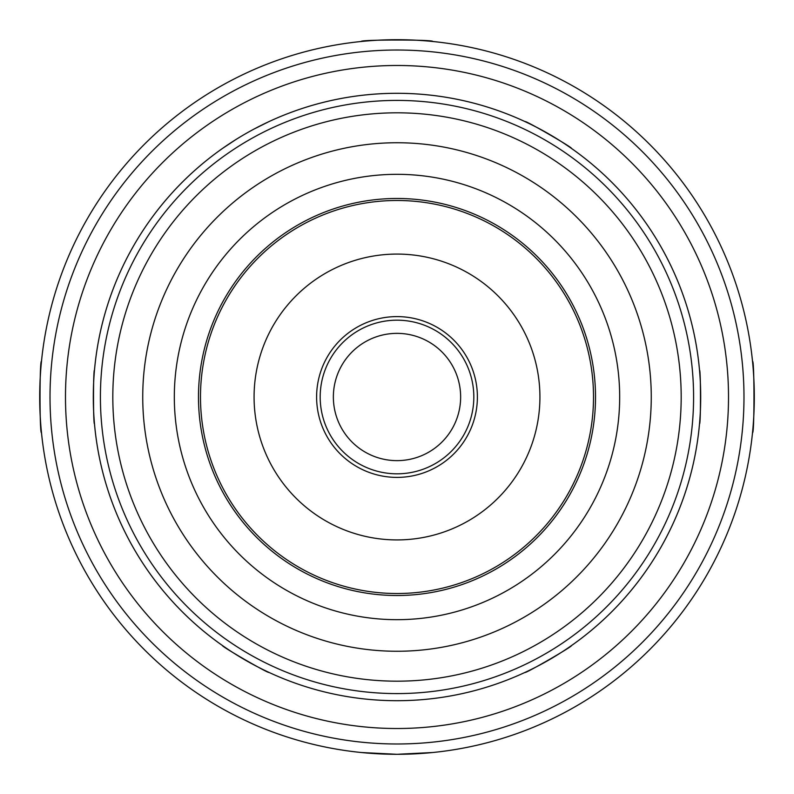 <?xml version="1.0" encoding="UTF-8"?>
<svg xmlns="http://www.w3.org/2000/svg" width="794" height="794" viewBox="0 0 794 794"><rect width="100%" height="100%" fill="white"/><g stroke="black" fill="none" stroke-linecap="round" stroke-linejoin="round"><path stroke-width="1.19" d="M525.052 672.389C524.278 674.324 573.536 645.889 571.472 645.591C573.536 645.889 524.278 674.324 525.052 672.389A303.705 303.705 0 0 1 397 700.705A303.705 303.705 0 0 0 525.052 672.389A303.705 303.705 0 0 1 397 700.705A303.705 303.705 0 0 0 660.013 245.148A303.705 303.705 0 0 0 133.988 245.148A303.705 303.705 0 0 0 397 700.705A303.705 303.705 0 0 1 268.948 672.389C269.722 674.324 220.464 645.889 222.528 645.591C220.464 645.889 269.722 674.324 268.948 672.389A303.705 303.705 0 0 0 397 700.705A303.705 303.705 0 0 1 268.948 672.389M94.476 370.203C93.196 368.565 93.196 425.435 94.476 423.798C93.196 425.435 93.196 368.565 94.476 370.203A303.705 303.705 0 0 1 222.528 148.409L236.354 139.258L222.528 148.409A303.705 303.705 0 0 0 94.476 370.203A303.705 303.705 0 0 1 222.528 148.409M268.948 121.611L254.12 129.005L268.948 121.611A303.705 303.705 0 0 1 525.052 121.611C524.278 119.676 573.536 148.111 571.472 148.409C573.536 148.111 524.278 119.676 525.052 121.611A303.705 303.705 0 0 0 268.948 121.611A303.705 303.705 0 0 1 525.052 121.611M699.524 423.798C700.804 425.435 700.804 368.565 699.524 370.203C700.804 368.565 700.804 425.435 699.524 423.798A303.705 303.705 0 0 1 571.472 645.591A303.705 303.705 0 0 0 699.524 423.798A303.705 303.705 0 0 1 571.472 645.591M41.486 361.27C39.541 359.077 39.541 434.923 41.486 432.73M432.73 41.486C434.923 39.541 359.077 39.541 361.27 41.486M752.514 432.73C754.459 434.923 754.459 359.077 752.514 361.27M361.27 752.514L397 754.3L432.73 752.514M397 754.3A357.3 357.3 0 0 0 706.432 218.35A357.3 357.3 0 0 0 87.568 218.35A357.3 357.3 0 0 0 397 754.3A357.3 357.3 0 0 0 706.432 218.35A357.3 357.3 0 0 0 87.568 218.35A357.3 357.3 0 0 0 397 754.3M526.908 671.516A303.705 303.705 0 0 0 569.784 646.763A303.705 303.705 0 0 1 526.908 671.516A303.705 303.705 0 0 0 569.784 646.763M699.693 421.753A303.705 303.705 0 0 0 699.693 372.247A303.705 303.705 0 0 1 699.693 421.753A303.705 303.705 0 0 0 699.693 372.247M699.524 370.203A303.705 303.705 0 0 0 571.472 148.409A303.705 303.705 0 0 1 699.524 370.203A303.705 303.705 0 0 0 571.472 148.409M569.784 147.237A303.705 303.705 0 0 0 526.908 122.484A303.705 303.705 0 0 1 569.784 147.237A303.705 303.705 0 0 0 526.908 122.484M267.092 122.484A303.705 303.705 0 0 0 224.216 147.237A303.705 303.705 0 0 1 267.092 122.484A303.705 303.705 0 0 0 224.216 147.237M94.307 372.247A303.705 303.705 0 0 0 94.307 421.753A303.705 303.705 0 0 1 94.307 372.247A303.705 303.705 0 0 0 94.307 421.753M94.476 423.798A303.705 303.705 0 0 0 222.528 645.591A303.705 303.705 0 0 1 94.476 423.798A303.705 303.705 0 0 0 222.528 645.591M224.216 646.763A303.705 303.705 0 0 0 267.092 671.516A303.705 303.705 0 0 1 224.216 646.763A303.705 303.705 0 0 0 267.092 671.516M397 595.51A198.51 198.51 0 0 0 568.921 297.74A198.51 198.51 0 0 0 225.079 297.74A198.51 198.51 0 0 0 397 595.51M397 539.92A142.92 142.92 0 0 0 520.775 325.54A142.92 142.92 0 0 0 273.225 325.54A142.92 142.92 0 0 0 397 539.92M397 477.393A80.392 80.392 0 0 0 466.624 356.804A80.392 80.392 0 0 0 327.376 356.804A80.392 80.392 0 0 0 397 477.393M397 473.82A76.82 76.82 0 0 0 463.527 358.59A76.82 76.82 0 0 0 330.473 358.59A76.82 76.82 0 0 0 397 473.82M397 460.639A63.639 63.639 0 0 0 452.114 365.18A63.639 63.639 0 0 0 341.886 365.18A63.639 63.639 0 0 0 397 460.639M397 743.988A346.988 346.988 0 0 0 697.499 223.511A346.988 346.988 0 0 0 96.501 223.511A346.988 346.988 0 0 0 397 743.988M397 728.515A331.515 331.515 0 0 0 684.1 231.243A331.515 331.515 0 0 0 109.9 231.243A331.515 331.515 0 0 0 397 728.515M397 693.589A296.589 296.589 0 0 0 653.849 248.701A296.589 296.589 0 0 0 140.151 248.701A296.589 296.589 0 0 0 397 693.589M397 681.183A284.183 284.183 0 0 0 643.11 254.904A284.183 284.183 0 0 0 150.89 254.904A284.183 284.183 0 0 0 397 681.183M397 651.259A254.259 254.259 0 0 0 617.196 269.871A254.259 254.259 0 0 0 176.804 269.871A254.259 254.259 0 0 0 397 651.259M397 619.677A222.677 222.677 0 0 0 589.843 285.661A222.677 222.677 0 0 0 204.157 285.661A222.677 222.677 0 0 0 397 619.677M397 593.515A196.515 196.515 0 0 0 567.184 298.743A196.515 196.515 0 0 0 226.816 298.743A196.515 196.515 0 0 0 397 593.515"/></g></svg>
